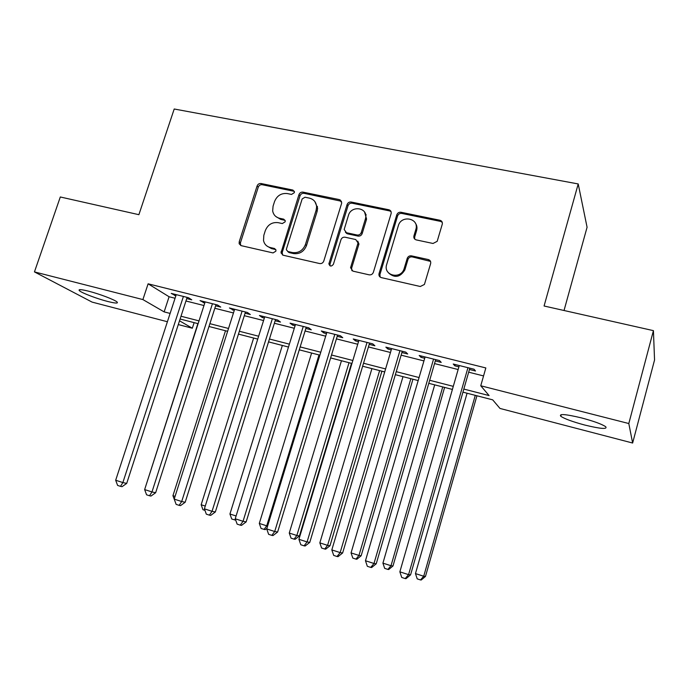 <?xml version="1.0" encoding="UTF-8"?>
<svg xmlns="http://www.w3.org/2000/svg" width="689" height="689" viewBox="0 0 689 689"><rect width="100%" height="100%" fill="white"/><g stroke="black" fill="none" stroke-linecap="round" stroke-linejoin="round"><path stroke-width="1.03" d="M294.324 192.679L294.427 191.818L292.894 190.061L261.045 183.515C259.185 183.334 257.867 184.161 257.092 185.987L239.195 241.848L239.161 243.768L241.159 245.646L273.042 252.923L275.867 251.184L275.953 250.107L274.446 248.488L270.277 247.54C266.66 246.576 264.404 244.259 263.517 240.59L263.827 235.293L265.325 230.591C267.832 224.631 272.103 221.996 278.149 222.659L282.318 223.563L285.134 221.824L285.229 220.868L283.704 219.162L279.536 218.267C275.729 217.268 273.438 214.822 272.672 210.929L273.068 206.192L274.549 201.524C277.047 195.607 281.31 192.954 287.356 193.566L291.516 194.427L294.324 192.679M294.341 191.361L262.19 184.712C260.339 184.523 259.03 185.35 258.254 187.175L240.409 242.873L240.702 245.499M275.789 249.573L271.423 248.574L270.277 247.54M285.108 220.359L280.647 219.369L279.536 218.267M584.703 425.027C572.628 421.78 564.661 418.869 560.786 416.277C558.736 413.589 565.643 414.132 581.516 417.913C593.789 421.194 601.859 424.131 605.734 426.732C607.577 429.436 600.558 428.868 584.703 425.027M107.648 301.455C97.106 298.776 81.905 293.023 79.442 290.732C77.917 289.156 80.975 289.311 88.64 291.197C99.337 293.893 114.71 299.749 117.035 301.963C118.534 303.565 115.407 303.393 107.648 301.455M433.019 243.475L437.179 241.331L442.26 224.226C442.648 222.185 441.856 220.859 439.892 220.247L400.998 212.264C398.974 212.048 397.562 212.91 396.778 214.83L379.019 273.714C378.692 275.695 379.458 276.995 381.327 277.615L420.29 286.503L424.424 284.454L430.634 263.594C431.021 261.527 430.237 260.175 428.265 259.538L411.488 255.86C409.516 255.619 408.103 256.411 407.259 258.254L404.047 268.934C400.559 279.855 383.058 275.471 386.624 264.654L398.32 225.759C401.231 214.512 419.601 218.284 415.855 229.446L413.925 235.914C413.529 237.946 414.304 239.272 416.242 239.901L433.019 243.475M167.401 321.737L92.076 302.101L34.45 271.905L60.305 196.976L138.885 214.684L174.214 109L578.209 183.946L544.077 306.002L653.422 330.642L628.807 423.537L632.64 443.027L499.99 408.448L492.704 399.853L462.948 392.162M34.45 271.905L142.899 299.577L164.137 311.884L170.114 313.426M463.835 389.07L489.078 395.572L480.758 385.771L485.831 367.943L148.109 283.816L142.899 299.577M480.758 385.771L628.807 423.537M341.589 203.436L341.727 202.704L339.444 199.621L303.005 192.136C301.093 191.947 299.749 192.774 298.974 194.634L280.991 252.846L283.17 255.231L319.662 263.551C321.617 263.792 322.995 262.948 323.787 261.045L341.589 203.436M351.209 202.032L388.846 209.766C390.672 210.326 391.438 211.566 391.145 213.495L373.378 272.293C372.577 274.239 371.164 275.083 369.149 274.833L352.897 271.13L350.572 267.694L358.039 242.959L355.731 239.531L345.094 237.214C343.122 236.99 341.735 237.834 340.952 239.746L333.407 264.257C331.443 266.721 329.936 266.591 328.886 263.861L347.084 204.573C347.867 202.678 349.245 201.834 351.209 202.032L352.131 203.212L389.664 210.929L388.846 209.766M186.745 298.57L191.757 299.827L188.45 297.708L171.242 293.402L175.85 295.831M215.623 305.813L220.738 307.096L217.603 305.012L200.043 300.611L204.754 303.082M245.086 313.202L250.305 314.511L247.351 312.462L229.428 307.974L234.251 310.481M275.161 320.747L280.483 322.082L277.719 320.066L259.426 315.484L262.302 317.526L264.352 318.034M305.856 328.446L311.299 329.816L308.724 327.826L290.043 323.15L292.73 325.156L295.081 325.742M337.205 336.31L342.752 337.705L340.392 335.758L321.307 330.978L323.804 332.951L326.465 333.622M369.209 344.345L374.885 345.766L372.732 343.854L353.242 338.979L355.524 340.909L358.521 341.658M401.902 352.544L407.699 354L405.769 352.131L385.857 347.144L387.924 349.039L391.257 349.874M435.31 360.924L441.227 362.405L439.539 360.588L419.188 355.49L421.022 357.341L424.717 358.263M148.109 283.816L169.089 296.752L175.066 298.251M185.952 300.998L203.97 305.528M214.83 308.267L233.459 312.961M244.302 315.683L263.568 320.54M274.377 323.262L294.298 328.274M305.072 330.987L325.682 336.18M336.421 338.876L357.737 344.25M368.434 346.937L390.482 352.492M401.127 355.171L423.942 360.915M434.535 363.585L458.133 369.528M468.675 372.181L483.557 375.927M469.442 369.485L475.496 371.001L474.049 369.226L453.25 364.025L454.843 365.825L458.908 366.841M564.033 310.498L587.08 227.249L578.209 183.946M365.773 215.933L366.152 214.684M653.422 330.642L654.55 359.994L632.64 443.027M194.134 322.641L192.326 328.231L178.296 324.579M179.519 320.807L192.326 328.231M452.406 389.431L428.782 383.325M418.189 380.578L395.357 374.678M384.712 371.922L362.647 366.221M351.95 363.456L330.617 357.935M319.877 355.162L299.259 349.831M288.484 347.041L268.546 341.882M257.738 339.091L238.463 334.105M227.62 331.306L208.991 326.483M198.122 323.675L180.105 319.016M181 316.234L199.018 320.876M209.887 323.675L228.524 328.472M239.367 331.263L258.633 336.223M269.451 339.014L289.38 344.147M300.154 346.92L320.773 352.234M331.512 354.999L352.837 360.485M363.534 363.241L385.599 368.925M396.253 371.664L419.076 377.546M429.669 380.276L453.284 386.357M169.089 296.752L164.137 311.884M174.644 295.529L175.032 294.349M203.272 302.712L203.66 301.524M232.494 310.041L232.873 308.836M262.302 317.526L262.69 316.303M292.73 325.156L293.118 323.925M323.804 332.951L324.183 331.702M355.524 340.909L355.903 339.643M387.924 349.039L388.303 347.756M421.022 357.341L421.401 356.049M454.843 365.825L455.222 364.515M275.764 216.449L280.647 219.369M266.901 245.99L271.423 248.574M341.503 201.274L304.047 193.316C302.144 193.127 300.8 193.962 300.025 195.814L282.232 252.381L282.516 254.999M304.986 197.218L302.152 198.966L286.486 248.832L286.391 249.823L287.933 251.537L292.377 252.544C298.535 253.285 302.884 250.615 305.425 244.561L316.122 210.274L316.613 207.044C316.311 202.308 313.917 199.336 309.421 198.131L304.986 197.218M287.666 251.459L289.027 252.562L287.933 251.537M314.873 201.601L317.62 208.19L317.129 211.411L306.476 245.611C303.944 251.649 299.603 254.301 293.462 253.569L289.027 252.562M391.042 211.609L389.664 210.929M357.763 241.098L358.952 244.027L351.623 268.142L351.89 270.699M352.131 203.212C350.167 203.005 348.798 203.849 348.014 205.735L329.979 264.257L330.074 265.876M365.385 219.024L365.67 217.827C367.823 207.346 351.114 205.124 348.419 215.459L344.173 229.506L346.481 232.718L357.109 235.009C359.098 235.233 360.493 234.381 361.286 232.469L365.385 219.024L366.272 220.153L366.548 218.964L364.584 212.143M345.404 232.253L347.42 233.804L346.481 232.718M366.272 220.153L362.181 233.562C361.389 235.474 360.002 236.318 358.022 236.094L347.42 233.804M415.26 222.969C416.923 225.2 417.37 227.732 416.604 230.565L414.675 237.016L414.752 239.135M388.63 272.999C394.797 278.33 400.197 277.305 404.839 269.942L404.219 268.426M430.53 261.389L412.246 256.911C410.282 256.661 408.878 257.453 408.034 259.288L405.003 269.433M442.252 222.332L440.572 221.402L401.79 213.426C399.758 213.211 398.354 214.072 397.57 215.984L379.915 274.567L380.156 277.081M197.881 323.615L145.508 486.882M183.412 296.451L122.866 482.567L115.683 480.25L176.238 294.651M187.124 297.381L126.707 483.411L122.866 482.567L120.497 486.356L117.621 485.426L115.683 480.25M126.707 483.411L122.039 486.684L120.497 486.356M225.492 330.754L172.939 495.692L175.075 496.373M174.756 500.627L172.939 495.692M253.647 338.032L201.162 504.753L205.262 506.07M204.952 510.368L202.962 509.731L201.162 504.753M317.457 206.442L317.043 207.535M282.344 345.456L229.937 514.003L236.094 515.975M235.724 520.161L231.737 519.015L229.937 514.003M235.311 519.015L234.648 519.954M346.55 233.468L346.593 232.848M311.609 353.018L259.297 523.433L266.729 525.819L319.016 354.938M266.919 528.325L265.179 529.652L261.088 528.489L259.297 523.433M264.059 529.445L266.729 525.819L267.633 525.991M212.453 303.72L151.976 491.946L144.638 489.586L205.141 301.894M216.001 304.616L155.645 492.73L151.976 491.946L149.504 495.753L146.576 494.805L144.638 489.586M155.645 492.73L150.986 496.054L149.504 495.753M242.097 311.144L181.689 501.523L174.205 499.112L234.63 309.275M245.473 311.988L185.186 502.247L181.689 501.523L179.123 505.347L176.134 504.382L174.205 499.112M185.186 502.247L180.535 505.623L179.123 505.347M272.362 318.723L212.04 511.307L204.392 508.835L264.74 316.811M275.54 319.524L215.347 511.961L212.04 511.307L209.37 515.139L206.321 514.158L204.392 508.835M215.347 511.961L210.705 515.398L209.37 515.139M340.495 200.06L340.392 200.792L339.444 199.621M303.255 326.457L243.045 521.297L235.225 518.774L295.469 324.51M306.243 327.206L246.154 521.892L243.045 521.297L240.263 525.147L237.145 524.14L235.225 518.774M246.154 521.892L241.52 525.38L240.263 525.147M341.46 360.743L289.259 533.053L296.847 535.491L299.439 535.956L351.502 363.336M299.439 535.956L295.116 539.306L294.074 539.134L296.847 535.491L349.022 362.698M294.074 539.134L291.042 538.152L289.259 533.053M334.802 334.363L274.713 531.503L266.729 528.928L326.853 332.365M337.584 335.061L277.624 532.029L274.713 531.503L271.828 535.37L268.641 534.337L266.729 528.928M277.624 532.029L273.008 535.568L271.828 535.37M371.914 368.615L319.834 542.872L327.576 545.361L329.979 545.766L381.913 371.199M407.406 257.901L407.569 258.935M329.979 545.766L325.673 549.167L324.708 549.021L327.576 545.361L379.622 370.613M324.708 549.021L321.617 548.022L319.834 542.872M416.397 224.933L416.173 225.837M416.974 227.697L416.294 230.109M367.022 342.424L307.079 541.933L298.923 539.306L358.9 340.392M369.588 343.07L309.774 542.381L307.079 541.933L304.082 545.817L300.826 544.766L298.923 539.306M309.774 542.381L305.167 545.989L304.082 545.817M402.987 376.65L351.054 552.905L358.96 555.437L361.157 555.773L412.944 379.226M361.157 555.773L356.868 559.235L355.972 559.106L358.96 555.437L410.859 378.683M355.972 559.106L352.82 558.09L351.054 552.905M399.939 350.675L340.159 552.595L331.822 549.908L391.636 348.591M441.184 221.591L441.296 220.911M402.281 351.261L342.64 552.966L340.159 552.595L337.042 556.497L333.717 555.42L331.822 549.908M342.64 552.966L338.049 556.634L337.042 556.497M434.707 384.85L382.92 563.137L390.999 565.729L392.98 565.996L444.612 387.416M392.98 565.996L388.708 569.51L387.907 569.415L390.999 565.729L442.734 386.934M387.907 569.415L384.677 568.373L382.92 563.137M433.57 359.098L373.989 563.49L365.463 560.743L425.096 356.971M435.689 359.624L376.228 563.791L373.989 563.49L370.751 567.409L367.34 566.306L365.463 560.743M376.228 563.791L371.655 567.521L370.751 567.409M467.073 393.23L415.467 573.592L423.718 576.245L425.483 576.426L476.934 395.77M425.483 576.426L421.229 580L420.514 579.94L423.718 576.245L475.272 395.348M420.514 579.94L417.215 578.872L415.467 573.592M467.952 367.702L408.577 574.643L399.861 571.827L459.287 365.532M469.82 368.176L410.575 574.85L408.577 574.643L405.21 578.579L401.73 577.451L399.861 571.827M410.575 574.85L406.019 578.648L405.21 578.579M293.962 191.241L292.894 190.061M275.574 249.513L274.446 248.488M284.798 220.273L283.704 219.162M240.409 242.873L239.195 241.848M258.254 187.175L257.092 185.987M262.19 184.712L261.045 183.515M282.232 252.381L281.112 251.356M300.025 195.814L298.974 194.634M304.047 193.316L303.005 192.136M293.462 253.569L292.377 252.544M306.476 245.611L305.425 244.561M317.129 211.411L316.122 210.274M351.623 268.142L350.692 267.143M358.84 244.517L357.927 243.458M329.979 264.257L328.989 263.258M348.014 205.735L347.084 204.573M358.022 236.094L357.109 235.009M362.181 233.562L361.286 232.469M414.675 237.016L413.925 235.914M416.604 230.565L415.855 229.446M407.974 259.477L407.199 258.435M412.246 256.911L411.488 255.86M428.989 260.571L428.265 259.538M379.915 274.567L379.062 273.585M397.57 215.984L396.778 214.83M401.79 213.426L400.998 212.264M440.572 221.402L439.892 220.247M560.786 416.277L561.242 414.64M79.442 290.732L79.812 289.656M240.375 244.793L239.161 243.768M282.102 253.862L280.991 252.846M317.62 208.19L316.613 207.044M351.502 268.693L350.572 267.694M358.952 244.027L358.039 242.959M329.876 264.86L328.886 263.861M366.548 218.964L365.67 217.827M404.839 269.942L404.047 268.934M408.034 259.288L407.259 258.254M379.88 274.696L379.019 273.714"/></g></svg>
